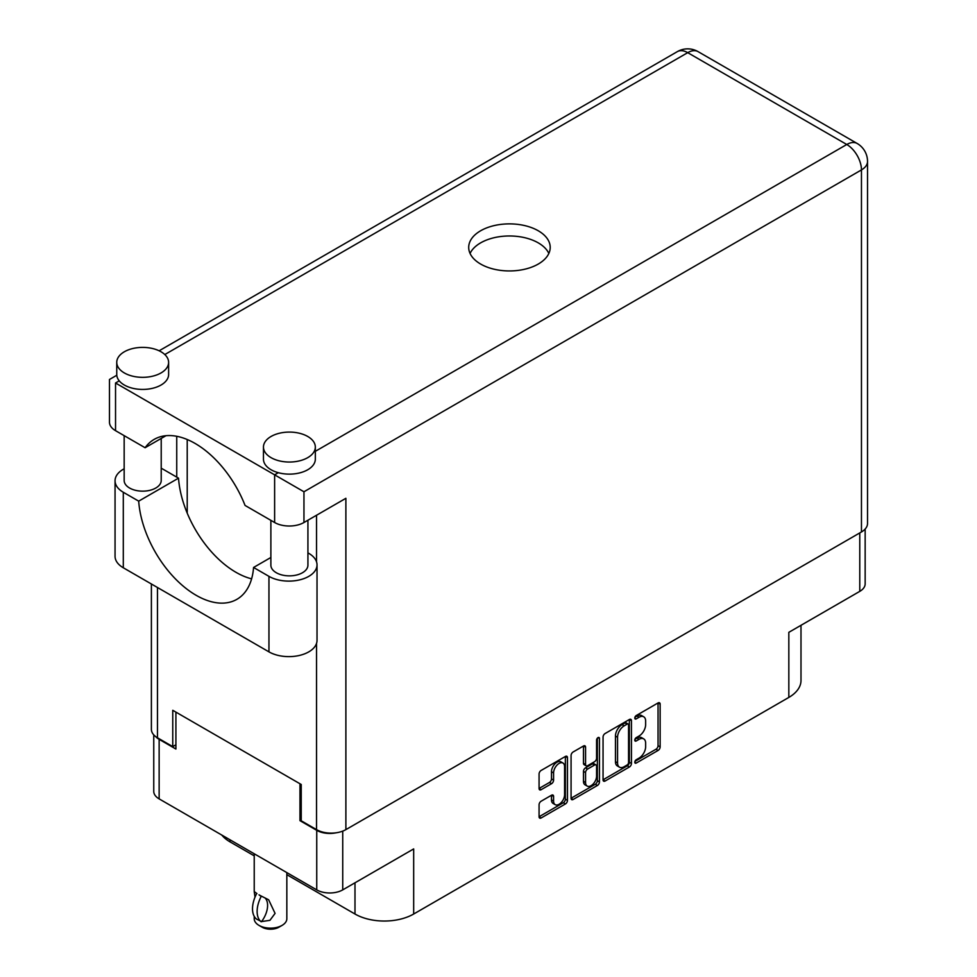 <?xml version="1.0" encoding="UTF-8"?>
<svg xmlns="http://www.w3.org/2000/svg" width="977" height="977" viewBox="0 0 977 977"><rect width="100%" height="100%" fill="white"/><g stroke="black" fill="none" stroke-linecap="round" stroke-linejoin="round"><path stroke-width="1.47" d="M562.972 763.037L560.883 761.828A7.779 4.494 120 0 0 556.988 762.207A7.779 4.494 120 0 0 551.48 771.745L553.58 772.954A7.779 4.494 120 0 1 559.088 763.416A7.779 4.494 120 0 1 562.972 763.037A7.779 4.494 120 0 1 564.584 766.591L564.584 794.741A7.779 4.494 120 0 1 561.189 802.581A7.779 4.494 120 0 1 555.192 804.657A7.779 4.494 120 0 1 553.58 801.103L553.58 796.402A2.907 1.685 120 0 0 552.982 795.07A2.907 1.685 120 0 0 551.529 795.217L541.136 801.213A2.907 1.685 120 0 0 539.072 804.779L539.072 816.772A2.907 1.685 120 0 0 539.683 818.103A2.907 1.685 120 0 0 541.136 817.969L565.414 803.949A2.907 1.685 120 0 0 567.466 800.383L567.466 757.627A2.907 1.685 120 0 0 566.868 756.296A2.907 1.685 120 0 0 565.414 756.442L541.136 770.45A2.907 1.685 120 0 0 539.072 774.016L539.072 788.512A2.907 1.685 120 0 0 539.683 789.843A2.907 1.685 120 0 0 541.136 789.697L551.529 783.701A2.907 1.685 120 0 0 553.58 780.134L553.58 772.954M598.022 737.611L599.451 738.441A2.039 1.172 120 0 0 599.035 737.513A2.039 1.172 120 0 0 598.022 737.611A2.039 1.172 120 0 0 596.581 740.114L596.581 758.164A2.907 1.685 120 0 1 594.517 761.73L587.629 765.699A2.907 1.685 120 0 1 586.176 765.846A2.907 1.685 120 0 1 585.565 764.515L585.565 747.173A2.907 1.685 120 0 0 584.967 745.842A2.907 1.685 120 0 0 583.513 745.988L585.565 747.173M603.053 737.085L603.053 779.841A2.907 1.685 120 0 0 603.664 781.173A2.907 1.685 120 0 0 605.117 781.026L629.383 767.006A2.907 1.685 120 0 0 631.447 763.452L631.447 720.684A2.907 1.685 120 0 0 630.849 719.353A2.907 1.685 120 0 0 629.383 719.499L605.117 733.519A2.907 1.685 120 0 0 603.053 737.085M639.056 758.103L636.235 759.74A2.039 1.172 120 0 0 634.903 761.535A2.039 1.172 120 0 0 635.209 763.159A2.039 1.172 120 0 0 636.235 763.061L658.083 750.446A2.907 1.685 120 0 0 660.147 746.88L660.147 704.124A2.907 1.685 120 0 0 659.536 702.793A2.907 1.685 120 0 0 658.083 702.927L636.235 715.555A2.039 1.172 120 0 0 634.903 717.35A2.039 1.172 120 0 0 635.209 718.974A2.039 1.172 120 0 0 636.235 718.877L639.056 717.24A9.306 5.373 120 0 1 643.709 716.788A9.306 5.373 120 0 1 645.638 721.05L645.638 724.604A9.306 5.373 120 0 1 639.056 736.011L636.235 737.647A2.039 1.172 120 0 0 634.903 739.442A2.039 1.172 120 0 0 635.209 741.067A2.039 1.172 120 0 0 636.235 740.969L639.056 739.333A9.306 5.373 120 0 1 643.709 738.881A9.306 5.373 120 0 1 645.638 743.143L645.638 746.697A9.306 5.373 120 0 1 639.056 758.103M571.069 798.258L595.298 784.275L597.399 785.484A2.907 1.685 120 0 0 599.451 781.918L599.451 738.441M597.399 785.484L573.12 799.491A2.907 1.685 120 0 1 571.667 799.638A2.907 1.685 120 0 1 571.069 798.307L571.069 755.551A2.907 1.685 120 0 1 573.12 751.985L583.513 745.988M865.158 529.045L865.158 583.867A18.38 10.613 180 0 1 859.772 591.366L788.83 632.327L788.83 697.419L413.674 914.02A41.498 23.961 180 0 1 354.993 914.02L354.993 882.805M413.674 914.02L413.674 848.915L342.732 889.876A18.38 10.613 180 0 1 316.743 889.876L159.141 798.881A18.38 10.613 180 0 1 153.755 791.382L153.755 734.863M230.083 839.841L230.083 841.905L254.228 855.84M286.835 874.671L354.993 914.02M230.083 841.905A41.498 23.961 180 0 1 221.791 835.054M800.993 625.304L800.993 680.481A41.498 23.961 180 0 1 788.83 697.419M301.234 819.935L299.976 820.668L316.743 830.34A18.38 10.613 0 0 0 336.198 832.77M299.976 820.668L299.976 783.762M155.758 736.658A18.38 10.613 0 0 0 159.141 739.345L175.909 749.029L175.909 712.123M643.709 738.881L641.62 737.672A9.306 5.373 120 0 0 636.967 738.123L639.056 739.333M634.952 739.296L636.967 738.123M643.709 716.788L641.62 715.579A9.306 5.373 120 0 0 636.967 716.031L639.056 717.24M634.952 717.203L636.967 716.031M634.952 761.376L655.994 749.237A2.907 1.685 120 0 0 658.046 745.671L658.046 702.952L660.147 704.124M603.053 779.793L627.295 765.797A2.907 1.685 120 0 0 629.347 762.243L629.347 719.524L631.447 720.684M627.124 764.991A2.039 1.172 120 0 0 628.565 762.5L628.565 724.971A2.039 1.172 120 0 0 628.15 724.03A2.039 1.172 120 0 0 627.124 724.128L624.144 725.85A9.306 5.373 120 0 0 617.562 737.256L617.562 762.915A9.306 5.373 120 0 0 619.491 767.177A9.306 5.373 120 0 0 624.144 766.713L627.124 764.991M628.15 724.03L626.049 722.821A2.039 1.172 120 0 0 625.036 722.919L627.124 724.128M619.491 767.177L617.391 765.968A9.306 5.373 120 0 1 615.461 761.706L615.461 736.047A9.306 5.373 120 0 1 622.044 724.641L625.036 722.919M583.477 746.013L583.477 763.306A2.907 1.685 120 0 0 584.075 764.637L586.176 765.846M597.362 738.172L597.362 780.708L599.451 781.918M585.565 782.516A7.779 4.494 120 0 0 587.177 786.07A7.779 4.494 120 0 0 593.173 783.994A7.779 4.494 120 0 0 596.581 776.153L596.581 766.237A2.907 1.685 120 0 0 595.97 764.906A2.907 1.685 120 0 0 594.517 765.052L587.629 769.033A2.907 1.685 120 0 0 585.565 772.587L585.565 782.516L583.477 781.295A7.779 4.494 120 0 0 585.089 784.861L587.177 786.07M595.97 764.906L593.882 763.696A2.907 1.685 120 0 0 592.428 763.843L594.517 765.052M583.477 781.295L583.477 771.378A2.907 1.685 120 0 1 585.528 767.824L592.428 763.843M595.298 784.275A2.907 1.685 120 0 0 597.362 780.708M555.192 804.657L553.092 803.448A7.779 4.494 120 0 1 551.48 799.894L551.48 795.241M539.072 788.463L549.428 782.492A2.907 1.685 120 0 0 551.48 778.925L551.48 771.745M539.072 816.735L563.314 802.74A2.907 1.685 120 0 0 565.365 799.174L565.365 756.467M270.873 557.476L253.568 567.466L268.956 576.357A28.162 16.255 0 0 0 308.781 576.357A28.162 16.255 0 0 0 317.024 564.865A28.162 16.255 0 0 0 308.781 553.361L307.926 552.872M268.956 576.357L268.956 651.867A28.162 16.255 0 0 0 308.781 651.867A28.162 16.255 0 0 0 317.024 640.362L317.024 564.865M124.348 351.769A25.939 14.973 0 0 0 116.751 362.357A25.939 14.973 0 0 0 132.762 376.194A25.939 14.973 0 0 0 161.022 372.945A25.939 14.973 0 0 0 168.618 362.357A25.939 14.973 0 0 0 152.607 348.533A25.939 14.973 0 0 0 124.348 351.769M116.751 362.357L116.751 374.46A25.939 14.973 0 0 0 119.243 380.859A25.939 14.973 0 0 0 161.022 385.048A25.939 14.973 0 0 0 168.618 374.46L168.618 362.357M271.056 436.475A25.939 14.973 0 0 0 263.46 447.063A25.939 14.973 0 0 0 279.471 460.9A25.939 14.973 0 0 0 307.731 457.651A25.939 14.973 0 0 0 315.327 447.063A25.939 14.973 0 0 0 299.316 433.226A25.939 14.973 0 0 0 271.056 436.475M263.46 447.063L263.46 459.166A25.939 14.973 0 0 0 278.311 472.697A25.939 14.973 0 0 0 307.731 469.754A25.939 14.973 0 0 0 315.327 459.166L315.327 447.063M538.278 264.046A40.753 23.533 0 0 0 550.21 247.413A40.753 23.533 0 0 0 525.052 225.675A40.753 23.533 0 0 0 480.635 230.767A40.753 23.533 0 0 0 468.704 247.413A40.753 23.533 0 0 0 493.861 269.151A40.753 23.533 0 0 0 538.278 264.046M470.071 253.458A40.753 23.533 180 0 1 480.635 242.87A40.753 23.533 180 0 1 520.045 236.788A40.753 23.533 180 0 1 548.842 253.458M307.926 520.228L307.926 565.158A18.526 10.698 180 0 1 302.491 572.73A18.526 10.698 180 0 1 282.304 575.05A18.526 10.698 180 0 1 270.873 565.158L270.873 520.35M161.217 438.441L161.217 480.464A18.526 10.698 180 0 1 155.783 488.024A18.526 10.698 180 0 1 135.595 490.344A18.526 10.698 180 0 1 124.164 480.464L124.164 435.644M315.327 451.325L846.778 144.498A20.749 11.98 -120 0 1 861.458 169.913A20.749 11.98 0 0 0 867.527 161.437L867.527 523.477A20.749 11.98 180 0 1 861.458 531.952L861.458 169.913L303.957 491.773L115.542 382.996C107.629 378.429 107.629 378.429 115.542 382.996L115.542 430.674L145.109 447.735L165.956 435.705M115.542 430.674A20.749 11.98 180 0 1 109.473 422.198L109.473 379.479L116.788 375.253M157.468 587.495L157.468 737.782L172.758 746.611L175.909 744.792M157.468 737.782A20.749 11.98 180 0 1 151.386 729.306L151.386 583.977M861.458 531.952L345.882 829.62A20.749 11.98 180 0 1 316.536 829.62L301.234 820.79L301.234 784.482L172.758 710.303L172.758 746.611M176.739 477.13L176.739 436.292M303.957 491.773L303.957 522.512L345.882 498.307L345.882 829.62M187.218 513.157L187.218 439.516M303.957 522.512A20.749 11.98 180 0 1 274.622 522.512L274.622 474.834L278.311 472.697M145.109 447.735A81.812 47.226 -120 0 1 154.183 439.381A81.812 47.226 -120 0 1 245.056 505.439L274.622 522.512M251.602 578.836A81.506 47.055 60 0 1 178.522 478.156L163.122 469.265A28.162 16.255 180 0 0 161.217 468.264M268.956 651.867L123.297 567.771A28.162 16.255 180 0 1 115.054 556.267L115.054 480.769A28.162 16.255 180 0 1 124.164 468.789M178.522 478.156L138.697 501.152L123.297 492.261A28.162 16.255 180 0 1 115.054 480.769M138.697 501.152A81.506 47.055 -120 0 0 176.324 579.801A81.506 47.055 -120 0 0 236.886 599.328A81.506 47.055 -120 0 0 253.568 567.466M286.835 872.608L286.835 918.734A16.304 9.416 180 0 1 282.06 925.39L278.921 927.21A11.858 6.839 180 0 1 262.154 927.21L259.003 925.39A16.304 9.416 180 0 1 254.228 918.734L254.228 916.377M255.009 897.142L254.228 891.586L256.927 893.552M256.572 893.76A23.863 13.776 120 0 0 256.572 919.125L261.543 921.58A18.38 10.613 -60 0 0 264.999 897.9M261.189 921.787A23.863 13.776 -60 0 1 261.189 896.422L261.543 896.214A18.38 10.613 -60 0 1 261.555 896.214L268.638 899.78L275.074 913.385L269.945 920.31L261.543 921.58M282.06 925.39A16.304 9.416 180 0 1 259.003 925.39L262.154 927.21M261.189 896.422L259.003 894.847L261.543 896.214M859.772 591.366L859.772 532.917M342.732 831.109L342.732 889.876M316.743 889.876L316.743 830.34M159.141 739.345L159.141 798.881M634.794 740.139L636.235 740.969M634.794 718.046L636.235 718.877M658.046 745.671L660.147 746.88M655.994 749.237L658.083 750.446M634.794 762.231L636.235 763.061M629.347 762.243L631.447 763.452M627.295 765.797L629.383 767.006M603.053 779.841L605.117 781.026M622.044 724.641L624.144 725.85M615.461 736.047L617.562 737.256M615.461 761.706L617.562 762.915M571.069 798.307L573.12 799.491M583.477 763.306L585.565 764.515M585.528 767.824L587.629 769.033M583.477 771.378L585.565 772.587M551.529 795.217L553.58 796.402M551.48 799.894L553.58 801.103M551.48 778.925L553.58 780.134M549.428 782.492L551.529 783.701M539.072 788.512L541.136 789.697M565.414 756.442L567.466 757.627M565.365 799.174L567.466 800.383M563.314 802.74L565.414 803.949M539.072 816.772L541.136 817.969M867.527 161.437A20.749 20.749 0 0 0 857.159 143.472A20.749 11.98 120 0 0 846.778 144.498L687.71 52.66L164.808 354.553M119.243 380.859L115.542 382.996M316.536 829.62L316.536 643.391M316.536 561.836L316.536 515.245M677.342 51.634A20.749 11.98 60 0 1 687.71 52.66A20.749 11.98 120 0 1 698.079 51.634A20.749 20.749 0 0 0 677.342 51.634L159.153 350.792M123.297 492.261L123.297 567.771M857.159 143.472L698.079 51.634M254.228 853.788L254.228 891.586"/></g></svg>

